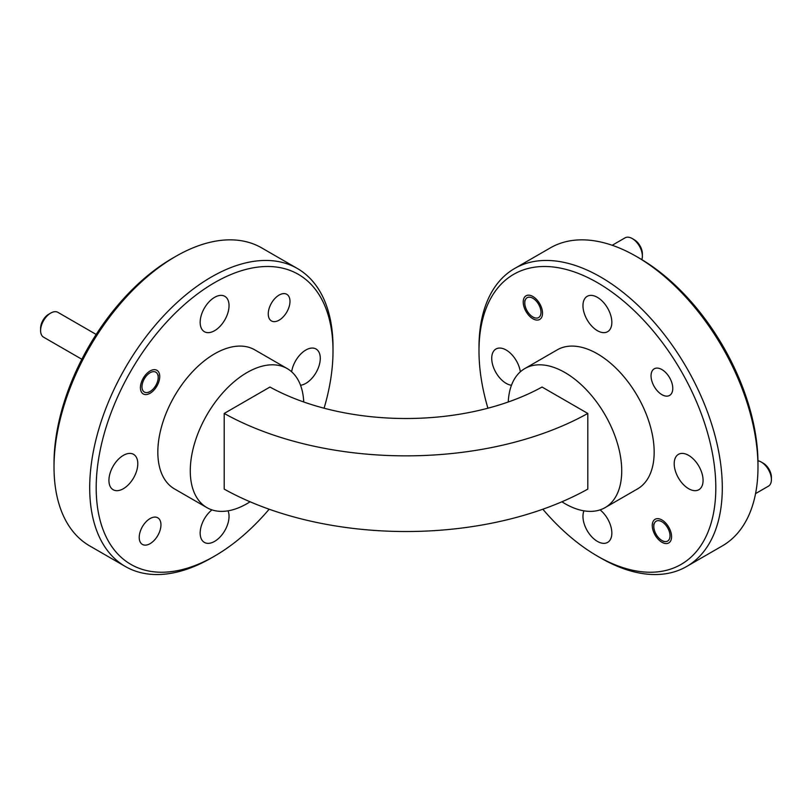 <?xml version="1.0" encoding="UTF-8"?>
<svg xmlns="http://www.w3.org/2000/svg" width="812" height="812" viewBox="0 0 812 812"><rect width="100%" height="100%" fill="white"/><g stroke="black" fill="none" stroke-linecap="round" stroke-linejoin="round"><path stroke-width="1.22" d="M755.556 493.605L768.426 486.165A14.332 8.282 -120 0 0 771.37 480.552A14.332 8.282 -120 0 0 771.4 479.608A14.332 8.282 -120 0 0 761.26 462.048A14.332 8.282 -120 0 0 757.961 460.78M653.833 525.668A11.47 6.618 -120 0 0 653.802 526.43A11.47 6.618 -120 0 0 661.912 540.477A11.47 6.618 -120 0 0 669.991 536.549A11.47 6.618 -120 0 0 662.582 522.167A11.47 6.618 -120 0 0 653.833 525.668M761.26 462.048L763.29 463.216A11.47 6.618 60 0 1 771.4 477.263L771.4 479.608M525.648 299.222A11.47 6.618 -120 0 0 524.775 302.937A11.47 6.618 -120 0 0 532.885 316.984A11.47 6.618 -120 0 0 540.122 316.03A11.47 6.618 -120 0 0 536.539 301.384A11.47 6.618 -120 0 0 525.648 299.222M641.815 259.617A14.332 8.282 -120 0 0 642.373 256.115A14.332 8.282 -120 0 0 632.233 238.555A14.332 8.282 -120 0 0 625.067 237.845L612.197 245.275M632.233 238.555L634.263 239.733A11.47 6.618 60 0 1 642.373 253.78L642.373 256.115M142.222 388.938A11.47 6.618 120 0 0 150.088 391.485A11.47 6.618 120 0 0 158.198 377.438A11.47 6.618 120 0 0 157.954 375.306A11.47 6.618 120 0 0 148.119 374.17A11.47 6.618 120 0 0 142.222 388.938M96.181 334.442L57.906 312.346A14.332 8.282 120 0 0 50.74 313.056A14.332 8.282 120 0 0 40.6 330.616A14.332 8.282 120 0 0 40.904 333.285A14.332 8.282 120 0 0 43.574 337.173L81.839 359.269M40.6 330.616L40.6 328.271A11.47 6.618 -60 0 1 48.71 314.224L50.74 313.056M532.885 296.481A13.652 7.876 -120 0 0 526.054 295.801A13.652 7.876 -120 0 0 523.963 306.743A13.652 7.876 -120 0 0 532.885 318.771A13.652 7.876 -120 0 0 539.706 319.441A13.652 7.876 -120 0 0 541.797 308.509A13.652 7.876 -120 0 0 532.885 296.481M661.912 519.964A13.652 7.876 -120 0 0 655.091 519.294A13.652 7.876 -120 0 0 653 530.226A13.652 7.876 -120 0 0 661.912 542.254A13.652 7.876 -120 0 0 668.743 542.934A13.652 7.876 -120 0 0 670.834 531.992A13.652 7.876 -120 0 0 661.912 519.964M150.088 370.972A13.652 7.876 -60 0 1 156.909 370.302A13.652 7.876 -60 0 1 159 381.234A13.652 7.876 -60 0 1 150.088 393.262A13.652 7.876 -60 0 1 143.257 393.942A13.652 7.876 -60 0 1 141.166 383A13.652 7.876 -60 0 1 150.088 370.972M661.912 369.572A15.367 8.871 -120 0 0 654.228 368.81A15.367 8.871 -120 0 0 651.874 381.122A15.367 8.871 -120 0 0 661.912 394.662A15.367 8.871 -120 0 0 669.596 395.424A15.367 8.871 -120 0 0 671.95 383.112A15.367 8.871 -120 0 0 661.912 369.572M150.088 518.563A15.367 8.871 -60 0 1 157.772 517.802A15.367 8.871 -60 0 1 160.126 530.114A15.367 8.871 -60 0 1 150.088 543.664A15.367 8.871 -60 0 1 142.404 544.426A15.367 8.871 -60 0 1 140.05 532.104A15.367 8.871 -60 0 1 150.088 518.563M279.115 295.071A15.367 8.871 -60 0 1 286.798 294.309A15.367 8.871 -60 0 1 289.153 306.632A15.367 8.871 -60 0 1 279.115 320.172A15.367 8.871 -60 0 1 271.431 320.933A15.367 8.871 -60 0 1 269.077 308.621A15.367 8.871 -60 0 1 279.115 295.071M636.334 256.419L639.572 258.297A167.455 96.679 60 0 1 757.982 463.378L757.982 467.123A172.042 99.328 -120 0 0 636.324 256.419L636.324 256.419A172.042 99.328 -120 0 0 550.303 247.904L514.625 268.498A172.042 99.328 60 0 1 600.647 277.024A172.042 99.328 60 0 1 713.037 428.624A172.042 99.328 60 0 1 686.658 566.492A172.042 99.328 60 0 1 600.647 557.966A172.042 99.328 60 0 1 600.636 557.966L597.399 556.098A167.455 96.679 -120 0 0 715.808 487.728A167.455 96.679 -120 0 0 597.399 282.637A167.455 96.679 -120 0 0 478.989 351.007A167.455 96.679 -120 0 0 487.91 408.213M686.658 566.492L722.345 545.887A172.042 99.328 -120 0 0 757.982 467.123M324.089 408.213A167.455 96.679 120 0 0 333.011 351.007A167.455 96.679 120 0 0 214.601 282.637A167.455 96.679 120 0 0 96.192 487.728A167.455 96.679 120 0 0 214.601 556.098L211.353 557.966A172.042 99.328 -60 0 1 125.342 566.492A172.042 99.328 -60 0 1 89.706 487.728A172.042 99.328 -60 0 1 211.353 277.024A172.042 99.328 -60 0 1 297.375 268.498A172.042 99.328 -60 0 1 333.011 347.262A172.042 99.328 -60 0 1 333.001 349.15M297.375 268.498L261.697 247.904A172.042 99.328 120 0 0 175.676 256.419L175.676 256.419A172.042 99.328 120 0 0 54.018 467.123L54.018 463.378A167.455 96.679 -60 0 1 172.428 258.297L175.666 256.419M54.018 467.123A172.042 99.328 120 0 0 89.655 545.887L125.342 566.492M303.739 401.991A80.286 46.355 120 0 0 287.184 368.567A80.286 46.355 120 0 0 225.32 390.075A80.286 46.355 120 0 0 190.272 470.869A80.286 46.355 120 0 0 206.898 507.622A80.286 46.355 120 0 0 250.096 501.786M287.184 368.567L254.745 349.84A80.286 46.355 120 0 0 192.88 371.348A80.286 46.355 120 0 0 157.832 452.142A80.286 46.355 120 0 0 174.458 488.895L206.898 507.622M561.904 501.786A80.286 46.355 -120 0 0 564.959 503.653A80.286 46.355 -120 0 0 605.102 507.622A80.286 46.355 -120 0 0 617.404 443.291A80.286 46.355 -120 0 0 564.959 372.546A80.286 46.355 -120 0 0 524.816 368.567A80.286 46.355 -120 0 0 508.261 401.991M605.102 507.622L637.542 488.895A80.286 46.355 -120 0 0 649.844 424.564A80.286 46.355 -120 0 0 597.399 353.819A80.286 46.355 -120 0 0 557.255 349.84L524.816 368.567M214.601 297.344A20.412 11.784 -60 0 1 224.812 296.329A20.412 11.784 -60 0 1 227.939 312.691A20.412 11.784 -60 0 1 214.601 330.687A20.412 11.784 -60 0 1 204.391 331.692A20.412 11.784 -60 0 1 201.264 315.33A20.412 11.784 -60 0 1 214.601 297.344M123.363 455.37A20.412 11.784 -60 0 1 133.574 454.365A20.412 11.784 -60 0 1 136.7 470.727A20.412 11.784 -60 0 1 123.363 488.712A20.412 11.784 -60 0 1 113.152 489.727A20.412 11.784 -60 0 1 110.026 473.366A20.412 11.784 -60 0 1 123.363 455.37M228.03 510.839A20.412 11.784 -60 0 1 214.601 541.391A20.412 11.784 -60 0 1 204.391 542.406A20.412 11.784 -60 0 1 200.808 527.759A20.412 11.784 -60 0 1 211.932 509.885M291.65 371.794A20.412 11.784 -60 0 1 305.84 350.023A20.412 11.784 -60 0 1 316.051 349.008A20.412 11.784 -60 0 1 319.177 365.37A20.412 11.784 -60 0 1 305.84 383.365A20.412 11.784 -60 0 1 300.531 385.253M688.637 455.37A20.412 11.784 -120 0 0 678.426 454.365A20.412 11.784 -120 0 0 675.3 470.727A20.412 11.784 -120 0 0 688.637 488.712A20.412 11.784 -120 0 0 698.848 489.727A20.412 11.784 -120 0 0 701.974 473.366A20.412 11.784 -120 0 0 688.637 455.37M583.97 510.839A20.412 11.784 -120 0 0 597.399 541.391A20.412 11.784 -120 0 0 607.609 542.406A20.412 11.784 -120 0 0 611.192 527.759A20.412 11.784 -120 0 0 600.068 509.885M597.399 297.344A20.412 11.784 -120 0 0 587.188 296.329A20.412 11.784 -120 0 0 584.061 312.691A20.412 11.784 -120 0 0 597.399 330.687A20.412 11.784 -120 0 0 607.609 331.692A20.412 11.784 -120 0 0 610.736 315.33A20.412 11.784 -120 0 0 597.399 297.344M520.35 371.794A20.412 11.784 -120 0 0 506.16 350.023A20.412 11.784 -120 0 0 495.949 349.008A20.412 11.784 -120 0 0 492.823 365.37A20.412 11.784 -120 0 0 506.16 383.365A20.412 11.784 -120 0 0 511.469 385.253M587.797 413.45L587.797 489.118A261.728 151.113 180 0 1 224.203 489.118L224.203 413.45L269.949 387.04A197.042 113.761 180 0 0 542.051 387.04L587.797 413.45A261.728 151.113 180 0 1 224.203 413.45M478.989 351.007L478.989 347.262A172.042 99.328 60 0 1 514.625 268.498M542.842 509.225A167.455 96.679 -120 0 0 597.399 556.088A167.455 96.679 -120 0 0 597.399 556.098M211.364 557.966L211.364 557.966A172.042 99.328 -60 0 1 211.353 557.966L214.601 556.088A167.455 96.679 120 0 0 269.158 509.225M661.912 540.477L663.455 541.371M653.802 526.43L653.802 524.085M532.885 316.984L534.428 317.878M524.775 302.937L524.775 300.602M158.198 377.438L158.198 375.093M150.088 391.485L148.545 392.369M639.572 258.297L636.324 256.419M172.428 258.297L175.676 256.419M333.011 351.007L333.011 347.262M597.399 556.088L600.636 557.966"/></g></svg>
